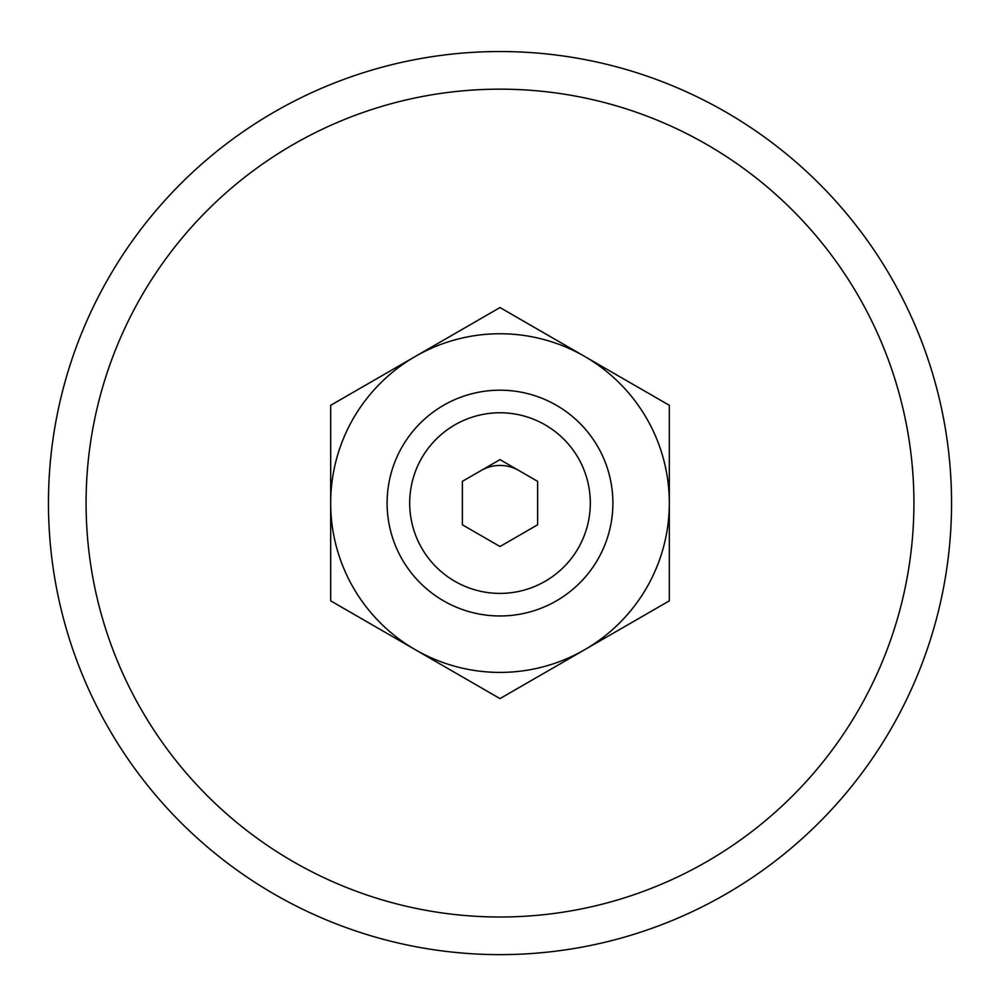 <?xml version="1.0" encoding="UTF-8"?>
<svg xmlns="http://www.w3.org/2000/svg" width="1000" height="1000" viewBox="0 0 1000 1000"><rect width="100%" height="100%" fill="white"/><g stroke="black" fill="none" stroke-linecap="round" stroke-linejoin="round"><path stroke-width="1.5" d="M415.337 356.438L330.675 405.312L330.675 600.837L415.337 649.725L500 698.6L584.663 649.725L669.325 600.837L669.325 503.075A169.325 169.325 0 0 1 415.337 649.725A169.325 169.325 0 0 1 415.337 356.438A169.325 169.325 0 0 1 584.663 356.438L500 307.55L415.337 356.438M669.325 405.312L669.325 503.075A169.325 169.325 0 0 0 584.663 356.438L669.325 405.312M500 390.188A112.888 112.888 0 0 1 597.762 559.525A112.888 112.888 0 0 1 402.238 559.525A112.888 112.888 0 0 1 500 390.188M500 412.775A90.312 90.312 0 0 1 578.212 548.237A90.312 90.312 0 0 1 421.788 548.237A90.312 90.312 0 0 1 500 412.775M537.625 481.35L537.625 524.8L500 546.525L462.375 524.8L462.375 481.35L500 459.625L537.625 481.35M500 89.162A413.913 413.913 0 0 1 858.462 710.037A413.913 413.913 0 0 1 141.537 710.037A413.913 413.913 0 0 1 500 89.162M500 51.537A451.538 451.538 0 0 1 891.05 728.85A451.538 451.538 0 0 1 108.95 728.85A451.538 451.538 0 0 1 500 51.537A451.538 451.538 0 0 1 891.05 728.85A451.538 451.538 0 0 1 108.95 728.85A451.538 451.538 0 0 1 500 51.537M481.188 470.487A37.625 37.625 0 0 1 518.812 470.487"/></g></svg>
